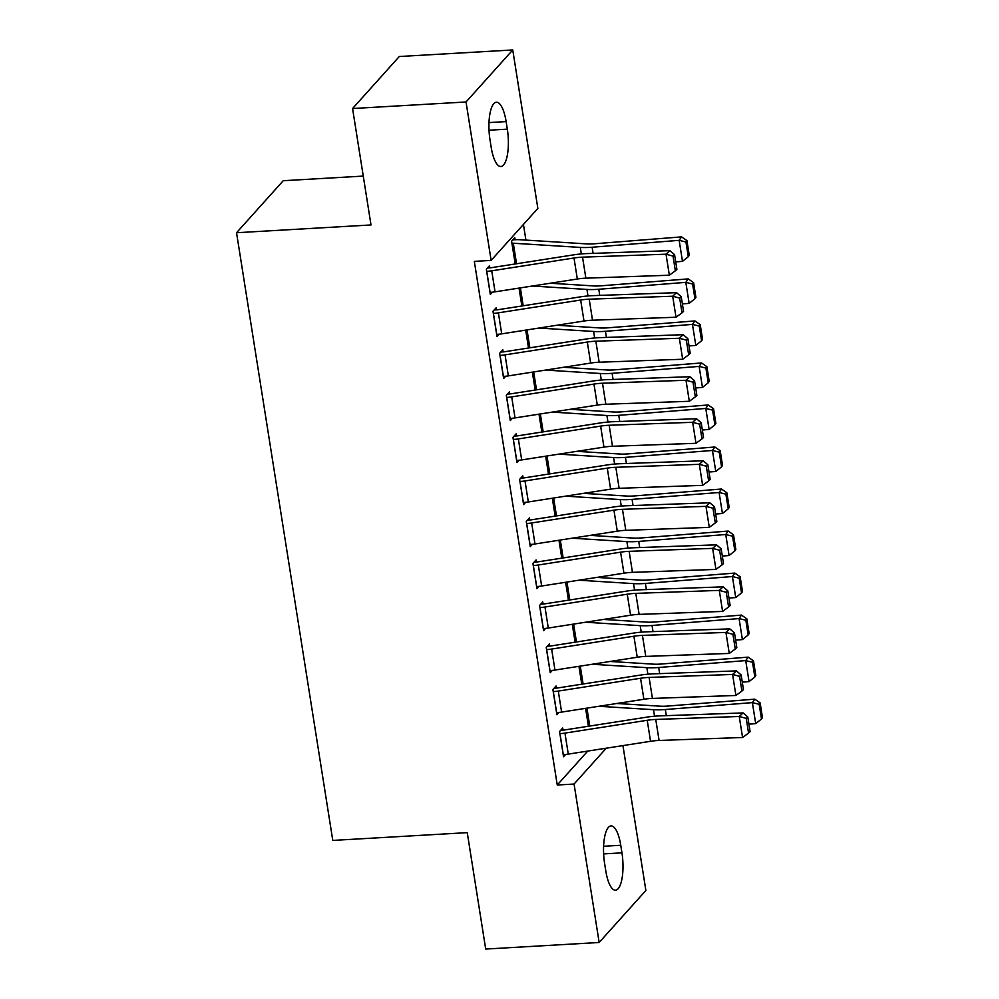 <?xml version="1.0" encoding="UTF-8"?>
<svg xmlns="http://www.w3.org/2000/svg" width="999" height="999" viewBox="0 0 999 999"><rect width="100%" height="100%" fill="white"/><g stroke="black" fill="none" stroke-linecap="round" stroke-linejoin="round"><path stroke-width="1.5" d="M525.911 240.097L523.426 224.438M622.939 745.591L645.878 890.471L599.163 942.482L574.063 784.04L606.268 748.189M363.274 176.086L283.254 180.707L236.538 232.73L332.779 840.421L467.257 832.642L485.701 949.05L599.163 942.482M236.538 232.73L371.004 224.95L352.572 108.529L399.288 56.518L512.749 49.95L537.849 208.391L491.133 260.402L466.034 101.973L512.749 49.95M578.933 666.321L581.768 684.228M556.393 688.099L556.056 686.001L552.897 689.51L556.893 714.735L558.953 712.437M565.621 582.28L568.456 600.174M543.069 604.045L542.744 601.947L539.585 605.456L543.581 630.681L545.641 628.383M552.31 498.226L555.144 516.121M529.757 519.992L529.433 517.894L526.273 521.416L530.269 546.628L532.33 544.33M538.998 414.173L541.833 432.067M516.446 435.951L516.121 433.841L512.962 437.362L516.958 462.574L519.018 460.277M525.686 330.12L528.521 348.014M503.134 351.898L502.809 349.787L499.65 353.309L503.646 378.521L505.706 376.223M515.084 239.723L514.747 237.625L511.588 241.134L515.209 263.961M489.822 267.844L489.498 265.746L486.338 269.255L490.334 294.468L492.395 292.183M491.133 260.402L474.325 261.376L557.255 785.014L587.737 751.073M496.478 309.865L496.153 307.767L492.994 311.276L496.99 336.501L499.05 334.203M519.03 288.099L521.865 305.994M509.79 393.918L509.465 391.82L506.306 395.329L510.302 420.554L512.362 418.256M532.342 372.14L535.177 390.047M523.101 477.972L522.777 475.874L519.617 479.383L523.613 504.595L525.674 502.31M545.654 456.193L548.488 474.088M536.413 562.025L536.088 559.927L532.929 563.436L536.925 588.648L538.985 586.351M558.965 540.247L561.8 558.141M549.737 646.078L549.4 643.968L546.241 647.489L550.237 672.702L552.297 670.404M572.277 624.3L575.112 642.195M563.049 730.132L562.712 728.021L559.552 731.543L563.548 756.755L565.609 754.457M585.589 708.353L588.423 726.248M621.952 852.846A28.409 9.003 -93.3 0 1 615.509 890.196A28.409 9.003 -93.3 0 1 605.781 870.841L604.582 863.273A28.409 9.003 -93.3 0 1 611.026 825.923A28.409 9.003 -93.3 0 1 620.754 845.279L621.952 852.846L603.633 853.908M352.572 108.529L466.034 101.973M557.255 785.014L574.063 784.04M489.972 139.585A28.409 9.003 -93.3 0 1 496.403 102.235A28.409 9.003 -93.3 0 1 506.131 121.591L507.33 129.158A28.409 9.003 -93.3 0 1 500.886 166.508A28.409 9.003 -93.3 0 1 491.158 147.153L489.972 139.585M486.663 271.353L486.75 271.353A15.534 4.421 -9 0 0 491.733 270.816L574 257.992A22.19 6.306 171 0 1 582.542 257.155L666.021 254.196L669.904 250.649L586.413 253.609A33.292 9.466 -9 0 0 573.601 254.87L491.333 267.682A4.433 1.261 171 0 1 489.91 267.832L487.487 267.982M489.997 292.37L490.084 292.37A15.534 4.421 -9 0 0 495.054 291.833L577.322 279.008A22.19 6.306 171 0 1 585.864 278.172L669.355 275.212L666.021 254.196L673.026 256.094L675.349 270.804L676.897 269.38L674.575 254.67L673.026 256.094M674.575 254.67L669.904 250.649M669.355 275.212L675.349 270.804M688.274 256.718L689.248 255.332L686.925 240.622L685.951 242.008L688.274 256.718L682.492 261.351L675.711 261.888M511.925 243.244L512.012 243.232A4.433 1.261 -9 0 1 513.299 243.232L580.294 247.415A33.292 9.466 171 0 0 592.132 247.24L679.158 240.334L681.58 236.875L686.925 240.622M512.737 239.86L515.159 239.723A15.534 4.421 171 0 1 519.667 239.71L586.675 243.893A22.19 6.306 -9 0 0 594.567 243.768L681.58 236.875M682.492 261.351L679.158 240.334L685.951 242.008M493.319 313.386L493.406 313.374A15.534 4.421 -9 0 0 498.389 312.837L580.656 300.025A22.19 6.306 171 0 1 589.198 299.188L672.689 296.216L676.56 292.67L593.069 295.642A33.292 9.466 -9 0 0 580.257 296.89L497.989 309.715A4.433 1.261 171 0 1 496.565 309.865L494.143 310.002M496.653 334.39L496.74 334.39A15.534 4.421 -9 0 0 501.71 333.853L583.99 321.029A22.19 6.306 171 0 1 592.519 320.204L676.011 317.232L672.689 296.216L679.682 298.114L682.005 312.824L683.566 311.401L681.231 296.703L679.682 298.114M681.231 296.703L676.56 292.67M676.011 317.232L682.005 312.824M499.987 355.407L500.062 355.407A15.534 4.421 -9 0 0 505.044 354.87L587.312 342.045A22.19 6.306 171 0 1 595.854 341.208L679.345 338.249L683.216 334.702L599.725 337.662A33.292 9.466 -9 0 0 586.913 338.911L504.645 351.735A4.433 1.261 171 0 1 503.221 351.885L500.799 352.035M503.309 376.423L503.396 376.411A15.534 4.421 -9 0 0 508.366 375.886L590.646 363.062A22.19 6.306 171 0 1 599.175 362.225L682.667 359.253L679.345 338.249L686.338 340.147L688.673 354.857L690.222 353.434L687.886 338.723L686.338 340.147M687.886 338.723L683.216 334.702M682.667 359.253L688.673 354.857M694.929 298.738L695.903 297.352L693.581 282.642L692.607 284.028L694.929 298.738L689.148 303.371L682.367 303.908M689.148 303.371L685.814 282.367L598.788 289.26A33.292 9.466 171 0 1 586.95 289.435L532.292 286.026M692.607 284.028L685.814 282.367L688.236 278.896L693.581 282.642M550.249 283.229L593.331 285.914A22.19 6.306 -9 0 0 601.223 285.801L688.236 278.896M701.585 340.771L702.559 339.385L700.237 324.675L699.263 326.061L701.585 340.771L695.804 345.404L689.023 345.941M695.804 345.404L692.469 324.388L605.456 331.293A33.292 9.466 171 0 1 593.606 331.468L538.948 328.047M699.263 326.061L692.469 324.388L694.892 320.929L700.237 324.675M556.905 325.249L599.987 327.947A22.19 6.306 -9 0 0 607.879 327.822L694.892 320.929M506.643 397.44L506.718 397.427A15.534 4.421 -9 0 0 511.7 396.89L593.968 384.078A22.19 6.306 171 0 1 602.509 383.241L686.001 380.269L689.872 376.723L606.381 379.695A33.292 9.466 -9 0 0 593.568 380.944L511.301 393.756A4.433 1.261 171 0 1 509.877 393.918L507.455 394.056M509.965 418.444L510.052 418.444A15.534 4.421 -9 0 0 515.022 417.907L597.302 405.082A22.19 6.306 171 0 1 605.831 404.245L689.322 401.286L686.001 380.269L692.994 382.167L695.329 396.878L696.877 395.454L694.542 380.744L692.994 382.167M694.542 380.744L689.872 376.723M689.322 401.286L695.329 396.878M513.299 439.46L513.374 439.46A15.534 4.421 -9 0 0 518.356 438.923L600.624 426.098A22.19 6.306 171 0 1 609.165 425.262L692.657 422.302L696.528 418.743L613.036 421.715A33.292 9.466 -9 0 0 600.224 422.964L517.957 435.789A4.433 1.261 171 0 1 516.533 435.939L514.11 436.076M516.62 460.477L516.708 460.464A15.534 4.421 -9 0 0 521.678 459.927L603.958 447.115A22.19 6.306 171 0 1 612.487 446.278L695.978 443.306L692.657 422.302L699.65 424.188L701.985 438.898L703.533 437.487L701.198 422.777L699.65 424.188M701.198 422.777L696.528 418.743M695.978 443.306L701.985 438.898M708.241 382.792L709.215 381.406L706.892 366.695L705.918 368.082L708.241 382.792L702.459 387.425L695.691 387.962M702.459 387.425L699.125 366.408L612.112 373.314A33.292 9.466 171 0 1 600.262 373.489L545.604 370.08M705.918 368.082L699.125 366.408L701.548 362.949L706.892 366.695M563.561 367.282L606.643 369.967A22.19 6.306 -9 0 0 614.535 369.855L701.548 362.949M714.897 424.825L715.871 423.439L713.548 408.728L712.574 410.114L714.897 424.825L709.115 429.458L702.347 429.995M709.115 429.458L705.781 408.441L618.768 415.334A33.292 9.466 171 0 1 606.917 415.509L552.26 412.1M712.574 410.114L705.781 408.441L708.204 404.97L713.548 408.728M570.217 409.303L613.299 411.988A22.19 6.306 -9 0 0 621.191 411.875L708.204 404.97M519.955 481.481L520.029 481.481A15.534 4.421 -9 0 0 525.012 480.944L607.28 468.119A22.19 6.306 171 0 1 615.821 467.295L699.312 464.323L703.184 460.776L619.692 463.736A33.292 9.466 -9 0 0 606.88 464.997L524.612 477.809A4.433 1.261 171 0 1 523.189 477.972L520.766 478.109M523.276 502.497L523.364 502.497A15.534 4.421 -9 0 0 528.334 501.96L610.614 489.135A22.19 6.306 171 0 1 619.143 488.299L702.634 485.339L699.312 464.323L706.305 466.221L708.641 480.931L710.189 479.508L707.854 464.797L706.305 466.221M707.854 464.797L703.184 460.776M702.634 485.339L708.641 480.931M721.565 466.845L722.527 465.459L720.204 450.749L719.23 452.135L721.565 466.845L715.771 471.478L709.003 472.015M715.771 471.478L712.437 450.462L625.424 457.367A33.292 9.466 171 0 1 613.573 457.542L558.916 454.133M719.23 452.135L712.437 450.462L714.872 447.003L720.204 450.749M576.873 451.336L619.954 454.021A22.19 6.306 -9 0 0 627.847 453.896L714.872 447.003M526.61 523.513L526.685 523.501A15.534 4.421 -9 0 0 531.668 522.964L613.935 510.152A22.19 6.306 171 0 1 622.477 509.315L705.968 506.343L709.839 502.797L626.348 505.769A33.292 9.466 -9 0 0 613.536 507.017L531.268 519.842A4.433 1.261 171 0 1 529.845 519.992L527.422 520.129M529.932 544.53L530.019 544.517A15.534 4.421 -9 0 0 534.989 543.98L617.27 531.168A22.19 6.306 171 0 1 625.799 530.332L709.29 527.36L705.968 506.343L712.961 508.241L715.296 522.952L716.845 521.54L714.51 506.83L712.961 508.241M714.51 506.83L709.839 502.797M709.29 527.36L715.296 522.952M728.221 508.866L729.183 507.48L726.86 492.782L725.886 494.155L728.221 508.866L722.427 513.498L715.659 514.035M722.427 513.498L719.093 492.495L632.08 499.388A33.292 9.466 171 0 1 620.229 499.562L565.571 496.153M725.886 494.155L719.093 492.495L721.528 489.023L726.86 492.782M583.528 493.356L626.61 496.041A22.19 6.306 -9 0 0 634.502 495.929L721.528 489.023M533.266 565.534L533.341 565.534A15.534 4.421 -9 0 0 538.324 564.997L620.591 552.172A22.19 6.306 171 0 1 629.133 551.336L712.624 548.376L716.495 544.83L633.004 547.789A33.292 9.466 -9 0 0 620.192 549.05L537.924 561.863A4.433 1.261 171 0 1 536.5 562.012L534.078 562.162M536.588 586.55L536.675 586.55A15.534 4.421 -9 0 0 541.645 586.013L623.925 573.189A22.19 6.306 171 0 1 632.454 572.352L715.946 569.393L712.624 548.376L719.617 550.274L721.952 564.984L723.501 563.561L721.166 548.851L719.617 550.274M721.166 548.851L716.495 544.83M715.946 569.393L721.952 564.984M734.877 550.899L735.838 549.512L733.516 534.802L732.542 536.188L734.877 550.899L729.083 555.531L722.314 556.068M729.083 555.531L725.749 534.515L638.736 541.421A33.292 9.466 171 0 1 626.885 541.595L572.227 538.186M732.542 536.188L725.749 534.515L728.184 531.056L733.516 534.802M590.184 535.377L633.266 538.074A22.19 6.306 -9 0 0 641.158 537.949L728.184 531.056M539.922 607.567L539.997 607.554A15.534 4.421 -9 0 0 544.979 607.017L627.247 594.205A22.19 6.306 171 0 1 635.789 593.369L719.28 590.397L723.151 586.85L639.66 589.822A33.292 9.466 -9 0 0 626.848 591.071L544.58 603.896A4.433 1.261 171 0 1 543.156 604.045L540.734 604.183M543.244 628.571L543.331 628.571A15.534 4.421 -9 0 0 548.301 628.034L630.581 615.209A22.19 6.306 171 0 1 639.123 614.385L722.602 611.413L719.28 590.397L726.273 592.295L728.608 607.005L730.157 605.581L727.821 590.884L726.273 592.295M727.821 590.884L723.151 586.85M722.602 611.413L728.608 607.005M741.533 592.919L742.494 591.533L740.172 576.823L739.198 578.209L741.533 592.919L735.739 597.552L728.97 598.089M735.739 597.552L732.404 576.535L645.391 583.441A33.292 9.466 171 0 1 633.541 583.616L578.883 580.207M739.198 578.209L732.404 576.535L734.839 573.076L740.172 576.823M596.84 577.41L639.922 580.094A22.19 6.306 -9 0 0 647.814 579.982L734.839 573.076M546.578 649.587L546.653 649.587A15.534 4.421 -9 0 0 551.635 649.05L633.903 636.226A22.19 6.306 171 0 1 642.444 635.389L725.936 632.429L729.807 628.87L646.316 631.843A33.292 9.466 -9 0 0 633.503 633.091L551.236 645.916A4.433 1.261 171 0 1 549.812 646.066L547.39 646.216M549.9 670.604L549.987 670.591A15.534 4.421 -9 0 0 554.957 670.054L637.237 657.242A22.19 6.306 171 0 1 645.779 656.405L729.258 653.433L725.936 632.429L732.929 634.328L735.264 649.038L736.812 647.614L734.477 632.904L732.929 634.328M734.477 632.904L729.807 628.87M729.258 653.433L735.264 649.038M748.189 634.952L749.15 633.566L746.827 618.856L745.853 620.242L748.189 634.952L742.394 639.585L735.626 640.122M742.394 639.585L739.06 618.568L652.047 625.474A33.292 9.466 171 0 1 640.197 625.649L585.539 622.227M745.853 620.242L739.06 618.568L741.495 615.097L746.827 618.856M603.508 619.43L646.578 622.115A22.19 6.306 -9 0 0 654.47 622.002L741.495 615.097M553.234 691.62L553.321 691.608A15.534 4.421 -9 0 0 558.291 691.071L640.559 678.259A22.19 6.306 171 0 1 649.1 677.422L732.592 674.45L736.463 670.903L652.971 673.875A33.292 9.466 -9 0 0 640.159 675.124L557.892 687.936A4.433 1.261 171 0 1 556.468 688.099L554.045 688.236M556.555 712.624L556.643 712.624A15.534 4.421 -9 0 0 561.613 712.087L643.893 699.263A22.19 6.306 171 0 1 652.434 698.426L735.913 695.466L732.592 674.45L739.585 676.348L741.92 691.058L743.468 689.635L741.133 674.924L739.585 676.348M741.133 674.924L736.463 670.903M735.913 695.466L741.92 691.058M754.844 676.972L755.806 675.586L753.483 660.876L752.509 662.262L754.844 676.972L749.05 681.605L742.282 682.142M749.05 681.605L745.716 660.589L658.703 667.494A33.292 9.466 171 0 1 646.852 667.669L592.195 664.26M752.509 662.262L745.716 660.589L748.151 657.13L753.483 660.876M610.164 661.463L653.234 664.148A22.19 6.306 -9 0 0 661.126 664.035L748.151 657.13M559.89 733.641L559.977 733.641A15.534 4.421 -9 0 0 564.947 733.104L647.215 720.279A22.19 6.306 171 0 1 655.756 719.442L739.248 716.47L743.119 712.924L659.627 715.896A33.292 9.466 -9 0 0 646.815 717.145L564.547 729.969A4.433 1.261 171 0 1 563.124 730.119L560.701 730.257M563.211 754.657L563.299 754.645A15.534 4.421 -9 0 0 568.281 754.108L650.549 741.295A22.19 6.306 171 0 1 659.09 740.459L742.569 737.487L739.248 716.47L746.241 718.368L748.576 733.079L750.124 731.668L747.789 716.957L746.241 718.368M747.789 716.957L743.119 712.924M742.569 737.487L748.576 733.079M761.5 719.005L762.462 717.619L760.139 702.909L759.165 704.295L761.5 719.005L755.706 723.626L748.938 724.163M755.706 723.626L752.372 702.622L665.359 709.515A33.292 9.466 171 0 1 653.508 709.69L598.851 706.281M759.165 704.295L752.372 702.622L754.807 699.15L760.139 702.909M616.82 703.483L659.889 706.168A22.19 6.306 -9 0 0 667.782 706.056L754.807 699.15M506.131 121.591L488.986 122.59M507.33 129.158L489.011 130.22M620.754 845.279L603.608 846.265M486.75 271.353L490.084 292.37M574 257.992L577.322 279.008M582.542 257.155L585.864 278.172M491.733 270.816L495.054 291.833M515.284 263.948L512.012 243.232M593.106 253.371L592.132 247.24M581.331 253.921L580.294 247.415M516.545 263.761L513.299 243.232M493.406 313.374L496.74 334.39M580.656 300.025L583.99 321.029M589.198 299.188L592.519 320.204M498.389 312.837L501.71 333.853M500.062 355.407L503.396 376.411M587.312 342.045L590.646 363.062M595.854 341.208L599.175 362.225M505.044 354.87L508.366 375.886M521.94 305.981L519.105 288.087M599.762 295.404L598.788 289.26M587.986 295.954L586.95 289.435M523.201 305.781L520.367 287.887M528.596 348.002L525.761 330.107M606.418 337.425L605.456 331.293M594.642 337.974L593.606 331.468M529.857 347.802L527.022 329.907M506.718 397.427L510.052 418.444M593.968 384.078L597.302 405.082M602.509 383.241L605.831 404.245M511.7 396.89L515.022 417.907M513.374 439.46L516.708 460.464M600.624 426.098L603.958 447.115M609.165 425.262L612.487 446.278M518.356 438.923L521.678 459.927M535.252 390.035L532.417 372.127M613.074 379.458L612.112 373.314M601.298 380.007L600.262 373.489M536.513 389.835L533.678 371.94M541.908 432.055L539.073 414.16M619.73 421.478L618.768 415.334M607.954 422.028L606.917 415.509M543.169 431.855L540.334 413.961M520.029 481.481L523.364 502.497M607.28 468.119L610.614 489.135M615.821 467.295L619.143 488.299M525.012 480.944L528.334 501.96M548.563 474.075L545.729 456.181M626.385 463.499L625.424 457.367M614.61 464.06L613.573 457.542M549.825 473.888L546.99 455.994M526.685 523.501L530.019 544.517M613.935 510.152L617.27 531.168M622.477 509.315L625.799 530.332M531.668 522.964L534.989 543.98M555.219 516.108L552.385 498.214M633.041 505.531L632.08 499.388M621.266 506.081L620.229 499.562M556.48 515.909L553.646 498.014M533.341 565.534L536.675 586.55M620.591 552.172L623.925 573.189M629.133 551.336L632.454 572.352M538.324 564.997L541.645 586.013M561.875 558.129L559.04 540.234M639.71 547.552L638.736 541.421M627.921 548.101L626.885 541.595M563.136 557.942L560.302 540.034M539.997 607.554L543.331 628.571M627.247 594.205L630.581 615.209M635.789 593.369L639.123 614.385M544.979 607.017L548.301 628.034M568.543 600.162L565.709 582.255M646.365 589.585L645.391 583.441M634.577 590.134L633.541 583.616M569.792 599.962L566.957 582.067M546.653 649.587L549.987 670.591M633.903 636.226L637.237 657.242M642.444 635.389L645.779 656.405M551.635 649.05L554.957 670.054M575.199 642.182L572.365 624.288M653.021 631.605L652.047 625.474M641.233 632.155L640.197 625.649M576.448 641.982L573.613 624.088M553.321 691.608L556.643 712.624M640.559 678.259L643.893 699.263M649.1 677.422L652.434 698.426M558.291 691.071L561.613 712.087M581.855 684.203L579.02 666.308M659.677 673.638L658.703 667.494M647.889 674.188L646.852 667.669M583.104 684.015L580.269 666.121M559.977 733.641L563.299 754.645M647.215 720.279L650.549 741.295M655.756 719.442L659.09 740.459M564.947 733.104L568.281 754.108M588.511 726.236L585.676 708.341M666.333 715.659L665.359 709.515M654.545 716.208L653.508 709.69M589.76 726.036L586.925 708.141"/></g></svg>
